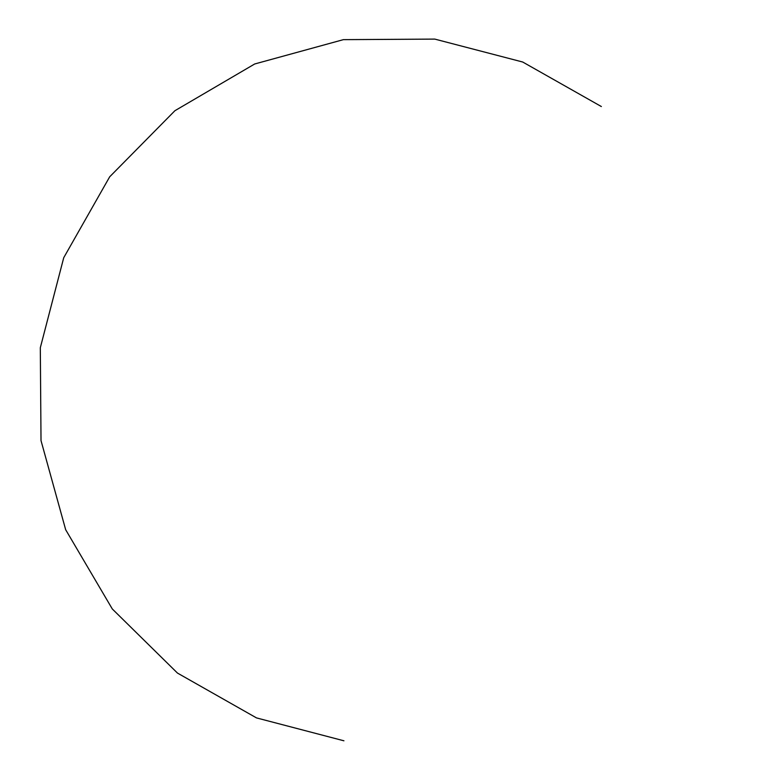 <?xml version="1.0" encoding="UTF-8"?>
<svg xmlns="http://www.w3.org/2000/svg" width="782" height="782" viewBox="0 0 782 782"><rect width="100%" height="100%" fill="white"/><g stroke="black" fill="none" stroke-linecap="round" stroke-linejoin="round"><path stroke-width="1.17" d="M601.358 106.538L522.708 62.022L434.782 39.1L343.376 39.647L254.697 63.977L174.914 110.712L109.695 176.8L63.733 257.708L40.312 347.755L41.016 440.598L65.668 529.717L112.305 608.973L177.475 673.077L256.506 717.905L343.933 740.798"/></g></svg>
